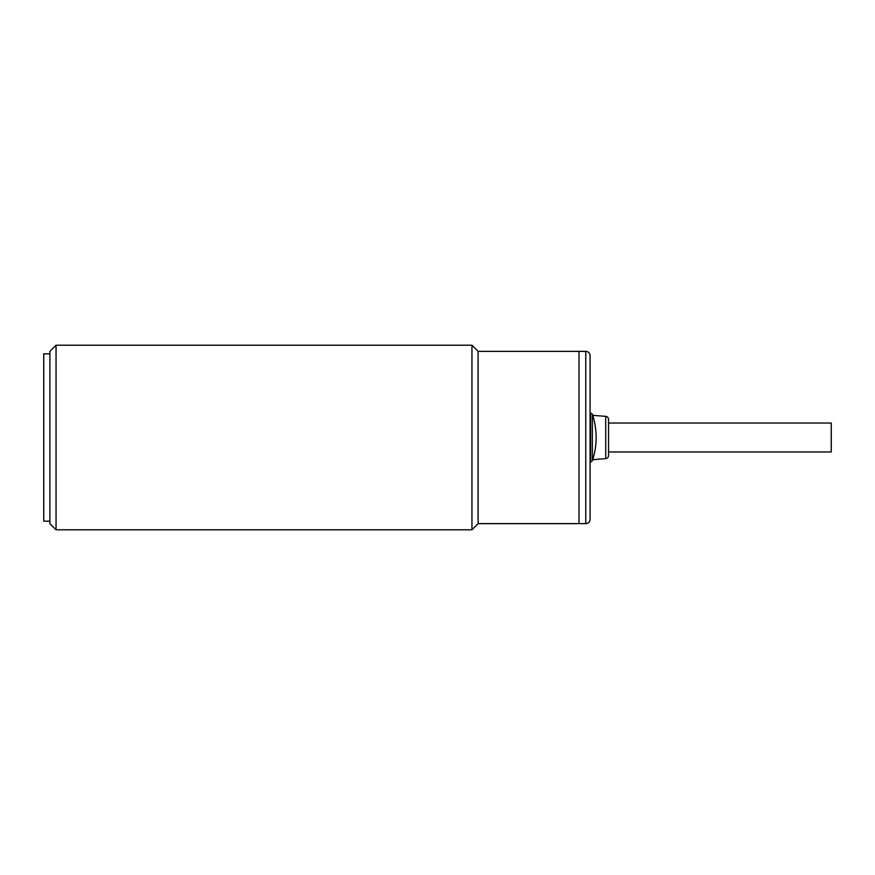 <?xml version="1.0" encoding="UTF-8"?>
<svg xmlns="http://www.w3.org/2000/svg" width="875" height="875" viewBox="0 0 875 875"><rect width="100%" height="100%" fill="white"/><g stroke="black" fill="none" stroke-linecap="round" stroke-linejoin="round"><path stroke-width="1.31" d="M592.353 422.8L592.353 414.148L590.603 412.891L590.603 462.109L592.353 460.852L592.353 422.8M608.541 451.959L831.25 451.959L831.25 423.041L608.541 423.041M585.769 351.367A4.309 4.309 0 0 1 590.078 355.677L590.078 519.323A4.309 4.309 0 0 1 585.769 523.633L585.769 351.367L579.009 351.367L579.009 523.633L585.769 523.633M592.911 459.113L592.911 459.659A3.073 3.073 0 0 0 592.736 459.681M590.144 462.109A3.073 3.073 0 0 0 590.078 462.722M605.708 416.358A3.073 3.073 0 0 1 608.541 419.42L608.541 455.58A3.073 3.073 0 0 1 605.708 458.642L605.708 416.358L592.911 415.341A3.073 3.073 0 0 1 592.736 415.319M590.144 412.891A3.073 3.073 0 0 1 590.078 412.278M49.897 353.828L43.75 353.828L43.75 521.172L49.897 521.172M56.055 345.209L56.055 529.791L471.953 529.791L471.953 345.209L56.055 345.209L49.897 351.367L49.897 523.633L56.055 529.791M471.953 529.78L478.1 523.633L478.1 351.367L471.953 345.22M478.1 523.633L579.009 523.633L579.009 351.367L478.1 351.367M592.911 415.341L592.911 415.887M592.353 460.852C597.406 445.288 597.406 429.712 592.353 414.148M605.708 458.642L592.911 459.659"/></g></svg>
